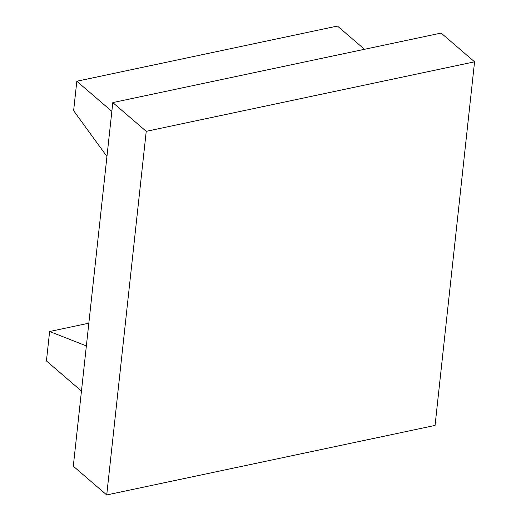 <?xml version="1.0" encoding="UTF-8"?>
<svg xmlns="http://www.w3.org/2000/svg" width="521" height="521" viewBox="0 0 521 521"><rect width="100%" height="100%" fill="white"/><g stroke="black" fill="none" stroke-linecap="round" stroke-linejoin="round"><path stroke-width="0.78" d="M81.465 391.069L46.434 360.942L49.632 331.499L88.837 323.196M49.632 331.499L86.369 345.918M111.852 111.364L76.821 81.237L73.624 110.68L106.942 156.508M76.821 81.237L337.458 26.05L364.485 49.293M106.727 494.95L73.298 466.204L112.803 102.585L146.232 131.331L474.566 61.817L435.061 425.429L106.727 494.95L146.232 131.331M474.566 61.817L441.137 33.064L112.803 102.585"/></g></svg>
